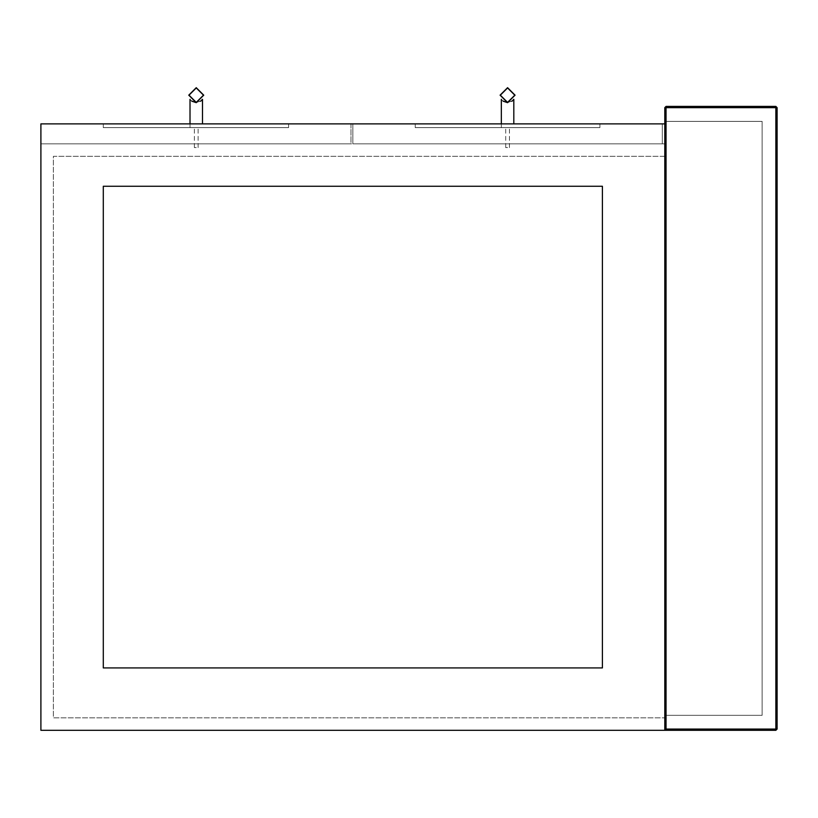 <?xml version="1.0" encoding="UTF-8"?>
<svg xmlns="http://www.w3.org/2000/svg" width="818" height="818" viewBox="0 0 818 818"><rect width="100%" height="100%" fill="white"/><g stroke="black" fill="none" stroke-linecap="round" stroke-linejoin="round"><path stroke-width="0.61" stroke-dasharray="4.09 3.07" d="M507.579 102.414L514.808 95.174L507.579 87.945L500.34 95.174L507.579 102.414L514.808 95.174L507.579 87.945L514.808 95.174L507.579 102.414L500.34 95.174L507.579 87.945L500.34 95.174L507.579 102.414M507.579 102.669L500.084 95.174L507.579 87.69L515.064 95.174L507.579 102.669C515.667 99.244 515.667 99.244 507.579 102.669C515.667 99.244 515.667 99.244 507.579 102.669C515.667 99.244 515.667 99.244 507.579 102.669C499.491 99.244 499.491 99.244 507.579 102.669C499.491 99.244 499.491 99.244 507.579 102.669C499.491 99.244 499.491 99.244 507.579 102.669L515.064 95.174L507.579 87.69L500.084 95.174L507.579 102.669C515.667 99.244 515.667 99.244 507.579 102.669C515.667 99.244 515.667 99.244 507.579 102.669C515.667 99.244 515.667 99.244 507.579 102.669C515.667 99.244 515.667 99.244 507.579 102.669L500.084 95.174L507.579 87.69L515.064 95.174L507.579 102.669C499.491 99.244 499.491 99.244 507.579 102.669C499.491 99.244 499.491 99.244 507.579 102.669C499.491 99.244 499.491 99.244 507.579 102.669C499.491 99.244 499.491 99.244 507.579 102.669L512.068 101.176M507.579 127.618C515.616 127.618 515.616 127.618 507.579 127.618C515.616 127.618 515.616 127.618 507.579 127.618C515.616 127.618 515.616 127.618 507.579 127.618C515.616 127.618 515.616 127.618 507.579 127.618C499.532 127.618 499.532 127.618 507.579 127.618C499.532 127.618 499.532 127.618 507.579 127.618C499.532 127.618 499.532 127.618 507.579 127.618C499.532 127.618 499.532 127.618 507.579 127.618L505.708 127.618L507.579 127.618C515.616 127.618 515.616 127.618 507.579 127.618C515.616 127.618 515.616 127.618 507.579 127.618C515.616 127.618 515.616 127.618 507.579 127.618C515.616 127.618 515.616 127.618 507.579 127.618C499.532 127.618 499.532 127.618 507.579 127.618C499.532 127.618 499.532 127.618 507.579 127.618C499.532 127.618 499.532 127.618 507.579 127.618C499.532 127.618 499.532 127.618 507.579 127.618M501.342 123.876L501.342 99.315L503.05 101.146M196.248 102.414L203.488 95.174L196.248 87.945L189.009 95.174L196.248 102.414L203.488 95.174L196.248 87.945L203.488 95.174L196.248 102.414L189.009 95.174L196.248 87.945L189.009 95.174L196.248 102.414M196.248 102.669L188.764 95.174L196.248 87.69L203.733 95.174L196.248 102.669C204.336 99.244 204.336 99.244 196.248 102.669C204.336 99.244 204.336 99.244 196.248 102.669C204.336 99.244 204.336 99.244 196.248 102.669C188.16 99.244 188.16 99.244 196.248 102.669C188.16 99.244 188.16 99.244 196.248 102.669C188.16 99.244 188.16 99.244 196.248 102.669L203.733 95.174L196.248 87.69L188.764 95.174L196.248 102.669C204.336 99.244 204.336 99.244 196.248 102.669C204.336 99.244 204.336 99.244 196.248 102.669C204.336 99.244 204.336 99.244 196.248 102.669C204.336 99.244 204.336 99.244 196.248 102.669L188.764 95.174L196.248 87.69L203.733 95.174L196.248 102.669C188.16 99.244 188.16 99.244 196.248 102.669C188.16 99.244 188.16 99.244 196.248 102.669C188.16 99.244 188.16 99.244 196.248 102.669C188.16 99.244 188.16 99.244 196.248 102.669L200.737 101.176M196.248 127.618C204.296 127.618 204.296 127.618 196.248 127.618C204.296 127.618 204.296 127.618 196.248 127.618C204.296 127.618 204.296 127.618 196.248 127.618C204.296 127.618 204.296 127.618 196.248 127.618C188.201 127.618 188.201 127.618 196.248 127.618C188.201 127.618 188.201 127.618 196.248 127.618C188.201 127.618 188.201 127.618 196.248 127.618C188.201 127.618 188.201 127.618 196.248 127.618C204.296 127.618 204.296 127.618 196.248 127.618C204.296 127.618 204.296 127.618 196.248 127.618C204.296 127.618 204.296 127.618 196.248 127.618C204.296 127.618 204.296 127.618 196.248 127.618C188.201 127.618 188.201 127.618 196.248 127.618C188.201 127.618 188.201 127.618 196.248 127.618C188.201 127.618 188.201 127.618 196.248 127.618C188.201 127.618 188.201 127.618 196.248 127.618L194.377 127.618L196.248 127.618M190.011 123.876L190.011 99.315L191.729 101.146M507.579 147.588L505.708 147.588L507.579 147.588M507.579 143.845L505.708 143.845L507.579 143.845M664.799 143.845L40.9 143.845L664.799 143.845L664.799 730.31L664.799 143.845M196.248 143.845L194.377 143.845L196.248 143.845M196.248 147.588L194.377 147.588L196.248 147.588M664.799 156.32L664.799 717.826L664.799 156.32L53.374 156.32L53.374 717.826L664.799 717.826L53.374 717.826L53.374 156.32L664.799 156.32M40.9 143.845L40.9 730.31L664.799 730.31L40.9 730.31L40.9 123.876L40.9 730.31L664.799 730.31L40.9 730.31L40.9 123.876L40.9 143.845L350.973 143.845L40.9 143.845L350.973 143.845L350.973 123.876L40.9 123.876L350.973 123.876L350.973 143.845L40.9 143.845L40.9 123.876L40.9 143.845M288.59 123.876L103.293 123.876L288.59 123.876L288.59 127.618L288.59 123.876L103.293 123.876L103.293 127.618L288.59 127.618L103.293 127.618L103.293 123.876L103.293 127.618L288.59 127.618L103.293 127.618L103.293 123.876L288.59 123.876L288.59 127.618L288.59 123.876M350.973 123.876L350.973 143.845L350.973 123.876L40.9 123.876L350.973 123.876M664.799 123.876L40.9 123.876L664.799 123.876L664.799 730.31L664.799 123.876L664.799 730.31L40.9 730.31L40.9 123.876L664.799 123.876L664.799 730.31L664.799 107.659L666.046 106.412L775.853 106.412L777.1 107.659L777.1 729.063L775.853 730.31L664.799 730.31L666.046 729.063L775.853 729.063L775.853 107.659L666.046 107.659L666.046 729.063M103.293 186.269L103.293 667.917L602.406 667.917L602.406 186.269L103.293 186.269L103.293 667.917L602.406 667.917L602.406 186.269L103.293 186.269L602.406 186.269L602.406 667.917L103.293 667.917L103.293 186.269M352.844 143.845L662.304 143.845L352.844 143.845L662.304 143.845L662.304 123.876L352.844 123.876L352.844 143.845L352.844 123.876L352.844 143.845L662.304 143.845L662.304 123.876L662.304 143.845L662.304 123.876L352.844 123.876L662.304 123.876L352.844 123.876L352.844 143.845M599.911 123.876L415.237 123.876L599.911 123.876L599.911 127.618L599.911 123.876L415.237 123.876L415.237 127.618L599.911 127.618L415.237 127.618L415.237 123.876L415.237 127.618L599.911 127.618L415.237 127.618L415.237 123.876L599.911 123.876L599.911 127.618L599.911 123.876M664.799 121.381L664.799 715.331L664.799 121.381L762.131 121.381L664.799 121.381M664.799 715.331L762.131 715.331L762.131 121.381L762.131 715.331L664.799 715.331M777.1 107.659L775.853 107.659L775.853 106.412M664.799 107.659L666.046 107.659L666.046 106.412M777.1 729.063L775.853 729.063L775.853 730.31M513.816 123.876L513.816 99.315M202.486 123.876L202.486 99.315M190.011 99.315L190.011 127.618L190.011 99.315M505.708 147.588L505.708 127.618L505.708 147.588M194.377 147.588L194.377 127.618L194.377 147.588M509.45 147.588L509.45 127.618L509.45 147.588M198.12 147.588L198.12 127.618L198.12 147.588M501.342 99.315L501.342 127.618L501.342 99.315"/><path stroke-width="1.23" d="M507.579 87.945L514.808 95.174L507.579 102.414L500.34 95.174L507.579 87.945M507.579 102.669L515.064 95.174L507.579 87.69L500.084 95.174L507.579 102.669L503.05 101.146M513.816 123.876L513.816 99.315L512.068 101.176M196.248 87.945L203.488 95.174L196.248 102.414L189.009 95.174L196.248 87.945M196.248 102.669L203.733 95.174L196.248 87.69L188.764 95.174L196.248 102.669L191.729 101.146M202.486 123.876L202.486 99.315L200.737 101.176M664.799 123.876L40.9 123.876L40.9 730.31L664.799 730.31L664.799 107.659L666.046 106.412L666.046 107.659L775.853 107.659L775.853 729.063L666.046 729.063L666.046 107.659L664.799 107.659L666.046 106.412L775.853 106.412L777.1 107.659L777.1 729.063L775.853 730.31L664.799 730.31L666.046 729.063M103.293 667.917L103.293 186.269L602.406 186.269L602.406 667.917L103.293 667.917M775.853 106.412L777.1 107.659L775.853 107.659L775.853 106.412M775.853 729.063L777.1 729.063L775.853 730.31L775.853 729.063M501.342 99.315L501.342 123.876M190.011 99.315L190.011 123.876"/></g></svg>
